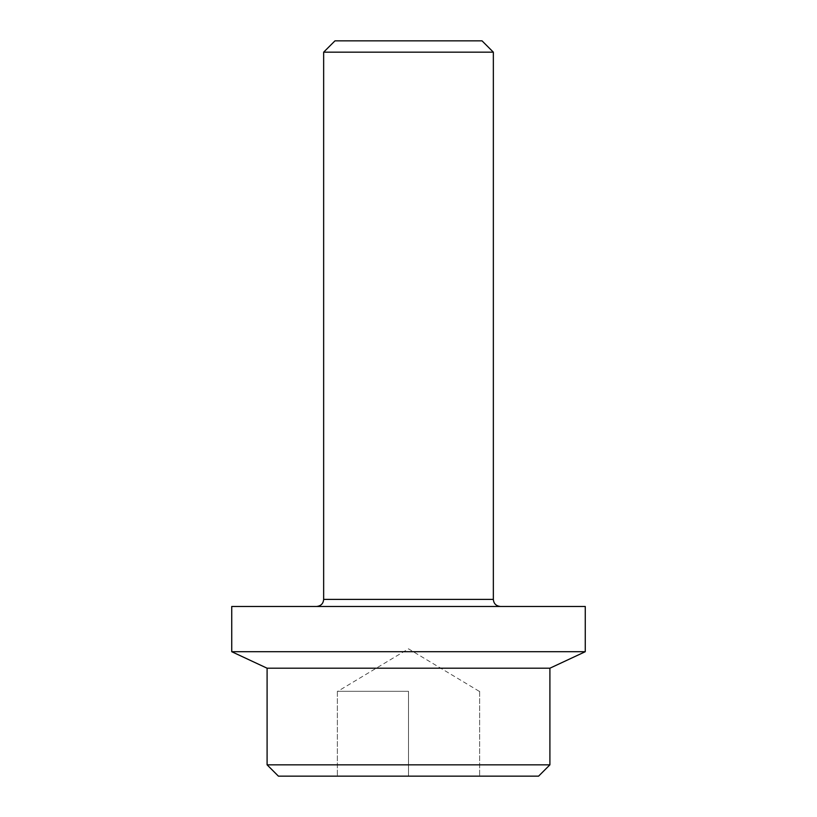<?xml version="1.0" encoding="UTF-8"?>
<svg xmlns="http://www.w3.org/2000/svg" width="817" height="817" viewBox="0 0 817 817"><rect width="100%" height="100%" fill="white"/><g stroke="black" fill="none" stroke-linecap="round" stroke-linejoin="round"><path stroke-width="0.61" stroke-dasharray="4.08 3.06" d="M482.03 40.85L334.97 40.85M323.655 52.165L493.345 52.165M278.413 776.15L538.587 776.15M549.902 764.835L267.098 764.835M408.5 691.305L337.799 691.305L408.5 691.305L408.5 776.15L337.37 776.15L479.63 776.15L408.5 776.15L408.5 691.305L337.37 691.305L408.5 691.305M549.902 668.204L267.098 668.204M585.258 651.711L231.742 651.711M585.258 606.469L231.742 606.469M337.37 691.305L337.37 776.15L337.37 691.305M479.63 691.305L479.63 776.15L479.63 691.305M493.345 599.392L323.655 599.392M479.201 691.305L408.5 648.831L337.799 691.305"/><path stroke-width="1.23" d="M323.655 52.165L334.97 40.85L482.03 40.85L493.345 52.165L323.655 52.165L323.655 599.392L493.345 599.392L493.345 52.165M549.902 764.835L538.587 776.15L278.413 776.15L267.098 764.835L549.902 764.835L549.902 668.204L585.258 651.711L585.258 606.469L231.742 606.469L231.742 651.711L585.258 651.711M267.098 764.835L267.098 668.204L549.902 668.204M323.655 599.392C323.277 603.651 320.918 606.01 316.587 606.469M493.345 599.392C493.723 603.651 496.082 606.01 500.413 606.469M267.098 668.204L231.742 651.711"/></g></svg>
